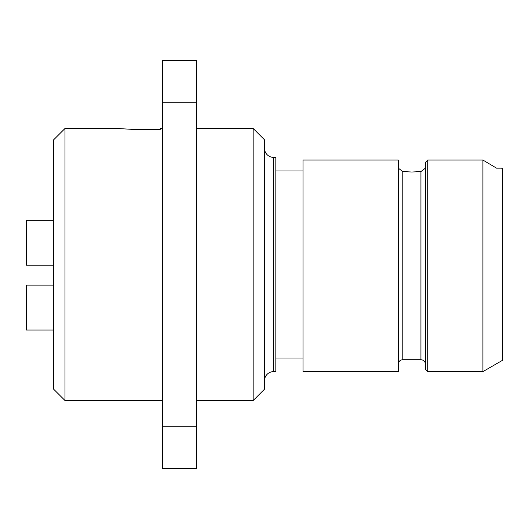<?xml version="1.0" encoding="UTF-8"?>
<svg xmlns="http://www.w3.org/2000/svg" width="529" height="529" viewBox="0 0 529 529"><rect width="100%" height="100%" fill="white"/><g stroke="black" fill="none" stroke-linecap="round" stroke-linejoin="round"><path stroke-width="0.79" d="M53.654 139.808L53.654 389.192L64.994 400.526L64.994 128.474L53.654 139.808M162.476 400.526L64.994 400.526M162.476 128.474L160.214 128.474L160.214 129.4L160.214 128.474M133.004 129.4L160.214 129.4L133.004 129.4L117.134 128.474L64.994 128.474M162.476 102.196L162.476 60.458L196.484 60.458L196.484 468.542L162.476 468.542L162.476 102.196L196.484 102.196M162.476 426.804L196.484 426.804M253.166 400.526L264.5 389.192L264.5 139.808L253.166 128.474L253.166 400.526L196.484 400.526M253.166 128.474L196.484 128.474M264.5 380.688A9.066 9.066 0 0 1 273.566 371.623L275.834 371.623L275.834 157.377L273.566 157.377L273.566 371.623M264.5 148.312A9.066 9.066 0 0 0 273.566 157.377M303.044 358.021L275.834 358.021M303.044 170.979L275.834 170.979M303.044 371.623L303.044 160.056L398.264 160.056L398.264 371.623L303.044 371.623M398.264 364.256C398.555 361.472 400.069 359.965 402.794 359.72L402.794 171.575L411.866 172.018L420.932 171.575L411.866 172.018L402.794 171.575L398.291 168.149L398.264 167.627M425.468 167.627L425.442 168.149L420.932 171.575L420.932 359.72C423.663 359.965 425.171 361.472 425.468 364.256M425.468 162.383L427.736 160.056L427.736 371.623L425.468 369.354L425.468 162.383L427.736 160.056L482.917 160.056L496.552 168.149L501.571 168.149L496.552 168.149L482.917 160.056L482.917 371.623L502.55 360.289L502.55 168.711L501.571 168.149M53.654 330.023L26.45 330.023L53.654 330.023M53.654 285.131L26.45 285.131L26.45 330.023M26.45 220.289L53.654 220.289L26.45 220.289L26.45 265.181L53.654 265.181L26.45 265.181M402.794 359.72L420.932 359.72M427.736 371.623L482.917 371.623"/></g></svg>

